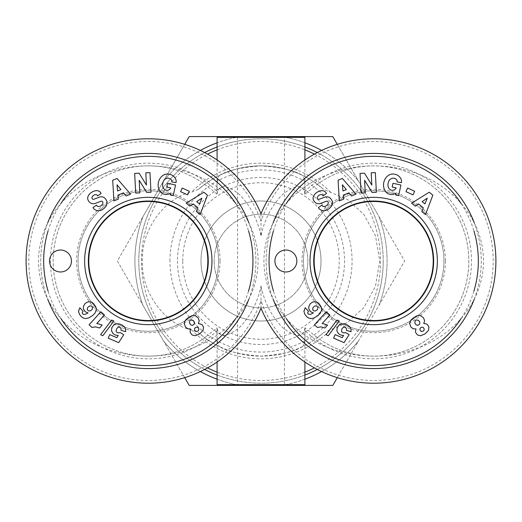 <?xml version="1.0" encoding="UTF-8"?>
<svg xmlns="http://www.w3.org/2000/svg" width="522" height="522" viewBox="0 0 522 522"><rect width="100%" height="100%" fill="white"/><g stroke="black" fill="none" stroke-linecap="round" stroke-linejoin="round"><path stroke-width="0.39" stroke-dasharray="2.61 1.96" d="M313.689 261A60.004 60.004 0 0 1 403.695 209.035A60.004 60.004 0 0 1 403.695 312.965A60.004 60.004 0 0 1 313.689 261A60.004 60.004 0 0 1 403.695 209.035A60.004 60.004 0 0 1 403.695 312.965A60.004 60.004 0 0 1 313.689 261M273.45 230.978A104.641 104.641 0 0 1 286.206 203.587M461.076 203.423A104.641 104.641 0 0 1 473.956 231.044M473.904 291.126A104.641 104.641 0 0 1 461.102 318.531M286.271 318.511A104.641 104.641 0 0 1 273.43 290.963M273.032 223.07A107.571 107.571 0 0 0 273.045 298.962M474.283 299.126A107.571 107.571 0 0 0 474.341 223.031M266.122 261A107.571 107.571 0 0 1 427.479 167.843A107.571 107.571 0 0 1 427.479 354.157A107.571 107.571 0 0 1 266.122 261M303.445 261A70.248 70.248 0 0 0 373.693 331.248A70.248 70.248 0 0 0 443.941 261A70.248 70.248 0 0 0 373.693 190.752A70.248 70.248 0 0 0 303.445 261M285.88 271.975A10.975 10.975 0 0 0 295.387 255.512A10.975 10.975 0 0 0 276.373 255.512A10.975 10.975 0 0 0 285.88 271.975M373.693 165.872A109.764 95.128 180 0 0 278.631 308.567A109.764 95.128 180 0 0 468.756 308.567A109.764 95.128 180 0 0 373.693 165.872M445.41 261A71.716 71.716 0 0 1 337.838 323.105A71.716 71.716 0 0 1 337.838 198.895A71.716 71.716 0 0 1 445.41 261M443.941 261A70.248 70.248 0 0 0 338.569 200.161A70.248 70.248 0 0 0 338.569 321.839A70.248 70.248 0 0 0 443.941 261M407.623 188.057L405.979 191.678L413.026 194.869L414.664 191.248L407.623 188.057M337.036 320.032L325.989 334.746L328.247 335.718L339.261 320.984L337.036 320.032M324.436 323.921L322.139 323.575L329.845 315.014L326.237 311.764L314.472 324.828L317.435 327.49L320.841 326.87L324.925 328.012L327.568 325.082L324.436 323.921M340.416 334.896L343.6 335.444L342.191 337.669L335.104 334.622L333.591 338.145L344.05 342.647L349.127 334.713L345.603 332.553L343.998 332.958L342.171 332.273L341.532 331.255L341.864 329.036L343.346 327.209L345.186 327.163L346.354 328.351L346.419 330.289L351.091 331.731L350.856 328.684L349.727 326.733L347.424 324.997L344.461 323.842L341.277 323.862L339.287 324.899L337.251 327.542L336.86 330.726L337.76 332.853L340.416 334.896M316.776 305.951L315.138 305.925L313.096 307.38L312.593 309.468L313.755 310.864L315.523 310.955L317.5 309.553L317.983 307.406L316.776 305.951M309.729 310.805L311.295 312.267L313.383 312.926L310.747 314.296L308.809 314.375L307.96 313.657L307.699 312.587L308.476 311.249L305.2 307.732L304 310.238L304.346 313.311L305.931 315.836L308.528 317.989L310.557 318.557L312.926 318.348L316.13 316.9L319.699 314.003L321.513 310.812L321.565 307.915L319.986 304.783L318.139 302.845L315.386 301.736L313.265 301.918L310.244 303.771L309.076 305.618L308.796 308.783L309.729 310.805M326.12 192.892A7.399 5.54 136.5 0 0 319.046 191.3A34.406 18.72 48.1 0 0 314.766 194.262A7.282 5.553 -22.3 0 0 313.435 199.998A5.625 4.352 54.7 0 0 315.542 202.751A7.341 6.257 -35.3 0 0 317.644 203.632A5.409 5.409 0 0 0 320.697 203.397L326.322 201.257A1.442 1.442 0 0 1 328.221 202.216A3.484 2.316 144.7 0 1 326.146 205.857A3.484 2.316 144.7 0 1 322.302 205.759L321.859 205.133L318.335 207.625L318.688 208.121A7.719 6.571 144.1 0 0 326.837 210.072A8.241 5.742 -34.7 0 0 331.405 206.144A7.713 6.577 -34.7 0 0 332.083 200.82A5.625 3.452 54.7 0 0 329.636 197.649A7.719 6.597 144.7 0 0 329.108 197.349A5.409 5.409 0 0 0 324.788 197.14L319.281 199.241A1.442 1.442 0 0 1 317.337 197.721A3.099 2.14 144.7 0 1 319.64 194.947A3.099 2.14 144.7 0 1 322.668 195.326L323.066 195.887L326.511 193.447L326.12 192.892M427.29 198.164L422.096 201.623L424.908 203.939L427.29 198.164M411.623 203.149L415.277 206.164L418.644 203.926L423.316 207.782L421.776 211.527L425.482 214.588L432.836 195.189L429.241 192.22L411.623 203.149M342.386 184.755L342.954 190.967L346.327 189.597L342.386 184.755M339.307 200.905L343.704 199.123L343.332 195.097L348.95 192.827L351.508 195.965L355.965 194.164L342.412 178.459L338.086 180.207L339.307 200.905M371.188 172.834L371.834 185.088L364.486 173.187L360.049 173.421L361.087 193.068L365.25 192.846L364.591 180.279L372.121 192.487L376.382 192.259L375.351 172.612L371.188 172.834M400.916 184.997L392.988 183.294L392.179 187.052L396.185 187.913A8.332 6.988 30.4 0 1 394.56 189.754A6.133 4.913 102.3 0 1 388.042 186.237A5.533 3.093 99.8 0 1 389.399 180.155A6.127 5.057 103.2 0 1 396.335 179.424A2.701 2.701 0 0 1 397.085 181.924L401.431 182.615A6.669 6.669 0 0 0 401.248 179.464A10.309 8.75 -79.8 0 0 395.513 174.439L394.306 174.178A10.303 8.541 -77.9 0 0 383.553 185.936A10.303 8.541 -77.9 0 0 395.728 193.212L395.735 194.954L398.651 195.574L400.916 184.997M417.868 325.376L419.76 324.051L419.858 322.178L418.448 320.299L416.288 319.96L415.212 320.717L414.788 322.857L416.073 324.834L417.868 325.376M423.72 330.817L424.282 329.225L423.525 327.692L422.468 327.118L420.784 327.529L419.818 328.971L420.249 330.589L421.685 331.561L423.72 330.817M414.938 316.821L410.527 320.736L409.737 323.085L410.442 326.243L412.713 328.619L415.995 328.938L415.479 331.353L415.708 332.651L417.541 335.02L419.89 335.737L422.905 335.111L426.2 333.043L428.529 330.25L429.038 328.234L428.497 325.937L426.259 323.881L423.747 323.51L424.569 320.319L423.61 317.976L422.194 316.508L419.186 315.451L417.156 315.751L414.938 316.821M88.303 261A60.004 60.004 0 0 1 178.309 209.035A60.004 60.004 0 0 1 178.309 312.965A60.004 60.004 0 0 1 88.303 261A60.004 60.004 0 0 1 178.309 209.035A60.004 60.004 0 0 1 178.309 312.965A60.004 60.004 0 0 1 88.303 261A60.004 60.004 0 0 0 178.309 312.965A60.004 60.004 0 0 0 178.309 209.035A60.004 60.004 0 0 0 88.303 261A60.004 60.004 0 0 1 178.309 209.035A60.004 60.004 0 0 1 178.309 312.965A60.004 60.004 0 0 1 88.303 261M48.063 230.978A104.641 104.641 0 0 1 60.82 203.587M235.69 203.423A104.641 104.641 0 0 1 248.57 231.044M248.518 291.126A104.641 104.641 0 0 1 235.716 318.531M60.885 318.511A104.641 104.641 0 0 1 48.044 290.963M47.646 223.07A107.571 107.571 0 0 0 47.659 298.962M248.896 299.126A107.571 107.571 0 0 0 248.955 223.031M40.736 261A107.571 107.571 0 0 1 202.092 167.843A107.571 107.571 0 0 1 202.092 354.157A107.571 107.571 0 0 1 40.736 261M78.059 261A70.248 70.248 0 0 0 148.307 331.248A70.248 70.248 0 0 0 218.555 261A70.248 70.248 0 0 0 148.307 190.752A70.248 70.248 0 0 0 78.059 261M60.493 271.975A10.975 10.975 0 0 0 70 255.512A10.975 10.975 0 0 0 50.986 255.512A10.975 10.975 0 0 0 60.493 271.975M148.307 165.872A109.764 95.128 180 0 0 53.244 308.567A109.764 95.128 180 0 0 243.369 308.567A109.764 95.128 180 0 0 148.307 165.872M220.023 261A71.716 71.716 0 0 1 112.452 323.105A71.716 71.716 0 0 1 112.452 198.895A71.716 71.716 0 0 1 220.023 261M218.555 261A70.248 70.248 0 0 0 113.183 200.161A70.248 70.248 0 0 0 113.183 321.839A70.248 70.248 0 0 0 218.555 261M182.237 188.057L180.592 191.678L187.639 194.869L189.277 191.248L182.237 188.057M111.649 320.032L100.596 334.746L102.854 335.718L113.874 320.984L111.649 320.032M99.05 323.921L96.753 323.575L104.459 315.014L100.85 311.764L89.086 324.828L92.048 327.49L95.454 326.87L99.539 328.012L102.181 325.082L99.05 323.921M115.029 334.896L118.213 335.444L116.804 337.669L109.718 334.622L108.204 338.145L118.664 342.647L123.74 334.713L120.217 332.553L118.611 332.958L116.784 332.273L116.145 331.255L116.478 329.036L117.959 327.209L119.799 327.163L120.967 328.351L121.032 330.289L125.704 331.731L125.469 328.684L124.34 326.733L122.037 324.997L119.075 323.842L115.891 323.862L113.9 324.899L111.865 327.542L111.473 330.726L112.374 332.853L115.029 334.896M91.389 305.951L89.751 305.925L87.709 307.38L87.207 309.468L88.368 310.864L90.136 310.955L92.113 309.553L92.596 307.406L91.389 305.951M84.342 310.805L85.908 312.267L87.996 312.926L85.36 314.296L83.422 314.375L82.574 313.657L82.313 312.587L83.089 311.249L79.814 307.732L78.613 310.238L78.959 313.311L80.545 315.836L83.142 317.989L85.164 318.557L87.539 318.348L90.737 316.9L94.312 314.003L96.12 310.812L96.178 307.915L94.599 304.783L92.753 302.845L89.999 301.736L87.879 301.918L84.858 303.771L83.69 305.618L83.409 308.783L84.342 310.805M100.733 192.892A7.399 5.54 136.5 0 0 93.66 191.3A34.406 18.72 48.1 0 0 89.379 194.262A7.282 5.553 -22.3 0 0 88.048 199.998A5.625 4.352 54.7 0 0 90.156 202.751A7.341 6.257 -35.3 0 0 92.257 203.632A5.409 5.409 0 0 0 95.311 203.397L100.935 201.257A1.442 1.442 0 0 1 102.834 202.216A3.484 2.316 144.7 0 1 100.759 205.857A3.484 2.316 144.7 0 1 96.916 205.759L96.466 205.133L92.949 207.625L93.301 208.121A7.719 6.571 144.1 0 0 101.451 210.072A8.241 5.742 -34.7 0 0 106.018 206.144A7.713 6.577 -34.7 0 0 106.697 200.82A5.625 3.452 54.7 0 0 104.25 197.649A7.719 6.597 144.7 0 0 103.721 197.349A5.409 5.409 0 0 0 99.402 197.14L93.895 199.241A1.442 1.442 0 0 1 91.95 197.721A3.099 2.14 144.7 0 1 94.254 194.947A3.099 2.14 144.7 0 1 97.281 195.326L97.679 195.887L101.124 193.447L100.733 192.892M201.903 198.164L196.709 201.623L199.515 203.939L201.903 198.164M186.237 203.149L189.891 206.164L193.257 203.926L197.929 207.782L196.389 211.527L200.096 214.588L207.449 195.189L203.854 192.22L186.237 203.149M117 184.755L117.567 190.967L120.941 189.597L117 184.755M113.92 200.905L118.318 199.123L117.946 195.097L123.564 192.827L126.122 195.965L130.578 194.164L117.026 178.459L112.7 180.207L113.92 200.905M145.801 172.834L146.447 185.088L139.1 173.187L134.663 173.421L135.7 193.068L139.863 192.846L139.204 180.279L146.734 192.487L150.995 192.259L149.964 172.612L145.801 172.834M175.529 184.997L167.595 183.294L166.792 187.052L170.798 187.913A8.332 6.988 30.4 0 1 169.174 189.754A6.133 4.913 102.3 0 1 162.655 186.237A5.533 3.093 99.8 0 1 164.012 180.155A6.127 5.057 103.2 0 1 170.948 179.424A2.701 2.701 0 0 1 171.699 181.924L176.044 182.615A6.669 6.669 0 0 0 175.862 179.464A10.309 8.75 -79.8 0 0 170.126 174.439L168.919 174.178A10.303 8.541 -77.9 0 0 158.166 185.936A10.303 8.541 -77.9 0 0 170.342 193.212L170.348 194.954L173.265 195.574L175.529 184.997M192.481 325.376L194.373 324.051L194.471 322.178L193.062 320.299L190.902 319.96L189.825 320.717L189.401 322.857L190.687 324.834L192.481 325.376M198.334 330.817L198.895 329.225L198.138 327.692L197.081 327.118L195.398 327.529L194.432 328.971L194.863 330.589L196.298 331.561L198.334 330.817M189.551 316.821L185.14 320.736L184.351 323.085L185.056 326.243L187.326 328.619L190.608 328.938L190.093 331.353L190.321 332.651L192.148 335.02L194.504 335.737L197.518 335.111L200.813 333.043L202.575 331.176L203.652 328.234L203.11 325.937L200.872 323.881L198.36 323.51L199.182 320.319L198.216 317.976L196.807 316.508L193.799 315.451L191.77 315.751L189.551 316.821M217.093 194.249A95.846 95.846 0 0 0 216.663 193.812L206.745 185.936A95.128 95.128 0 0 0 78.32 196.566A95.128 95.128 0 0 0 78.32 325.434A95.128 95.128 0 0 0 206.745 336.064L204.65 337.649L198.425 332.651A95.128 95.128 0 0 0 323.575 332.651L317.35 337.649L305.337 328.188A95.846 95.846 0 0 1 304.907 327.751L304.907 328.468C305.474 338.413 304.639 344.474 302.395 346.654A95.128 95.128 0 0 0 317.35 337.649A95.128 95.128 0 0 0 444.268 197.212A95.128 95.128 0 0 0 317.35 184.351L305.337 193.812A95.846 95.846 0 0 0 304.907 194.249L304.907 193.531C305.487 183.711 304.652 177.65 302.395 175.346A95.128 95.128 0 0 1 317.35 184.351L323.575 189.349A95.128 95.128 0 0 0 198.425 189.349L204.65 184.351A95.128 95.128 0 0 1 219.605 175.346C217.361 177.526 216.526 183.587 217.093 193.531L217.485 191.822C220.127 184.299 227.39 185.14 239.278 194.341C250.266 205.394 257.509 219.279 261 235.977L261 213.726A122.207 122.207 0 0 1 448.235 164.156A122.207 122.207 0 0 1 448.235 357.844A122.207 122.207 0 0 1 261 308.274A122.207 122.207 0 0 1 73.765 357.844A122.207 122.207 0 0 1 73.765 164.156A122.207 122.207 0 0 1 261 213.726M206.745 185.936L204.65 184.351A95.128 95.128 0 0 0 77.732 324.788A95.128 95.128 0 0 0 204.65 337.649A95.128 95.128 0 0 0 219.605 346.654C217.348 344.35 216.513 338.289 217.093 328.468L217.093 327.751A95.846 95.846 0 0 1 216.663 328.188L206.745 336.064M219.605 175.346C227.096 170.531 240.89 167.373 261 165.872C281.11 167.373 294.904 170.531 302.395 175.346M302.395 346.654C294.904 351.469 281.11 354.627 261 356.128C240.89 354.627 227.096 351.469 219.605 346.654M198.425 189.349L191.359 192.285C169.317 195.939 141.423 225.204 142.265 261C141.423 296.796 169.317 326.061 191.359 329.715L198.425 332.651A95.128 95.128 0 0 0 323.575 332.651L347.626 322.413L363.854 307.588L375.481 286.252L379.735 261L375.481 235.748L363.854 214.412L347.626 199.587L323.575 189.349A95.128 95.128 0 0 0 198.425 189.349M261 308.274L261 300.763A119.505 119.505 0 0 0 444.737 357.087A119.505 119.505 0 0 0 444.737 164.913A119.505 119.505 0 0 0 261 221.237A119.505 119.505 0 0 0 77.263 164.913A119.505 119.505 0 0 0 77.263 357.087A119.505 119.505 0 0 0 261 300.763L261 286.023C257.509 302.721 250.266 316.606 239.278 327.659C227.39 336.86 220.127 337.701 217.485 330.178L217.093 327.751M304.907 137.332L217.093 137.332M304.907 159.993L304.907 193.531A80.492 80.492 0 0 1 305.337 193.812M304.907 194.249L304.515 191.822C301.873 184.299 294.61 185.14 282.722 194.341C271.734 205.394 264.491 219.279 261 235.977M217.093 384.668L304.907 384.668M305.337 328.188A80.492 80.492 0 0 1 304.907 328.468L304.907 362.007M304.907 327.751L304.515 330.178C301.873 337.701 294.61 336.86 282.722 327.659C271.734 316.606 264.491 302.721 261 286.023M315.255 336.064A95.128 95.128 0 0 0 443.68 325.434A95.128 95.128 0 0 0 443.68 196.566A95.128 95.128 0 0 0 315.255 185.936M317.35 369.439A122.207 122.207 0 0 0 317.35 152.561M304.907 146.956A122.207 122.207 0 0 0 217.093 146.956M204.65 152.561A122.207 122.207 0 0 0 204.65 369.439M217.093 375.044A122.207 122.207 0 0 0 304.907 375.044M383.207 261A122.207 122.207 0 0 1 199.9 366.836A122.207 122.207 0 0 1 199.9 155.165A122.207 122.207 0 0 1 383.207 261M284.418 137.332L237.582 137.332L284.418 137.332L284.418 384.668L237.582 384.668L284.418 384.668M321.004 261A60.004 60.004 0 0 0 230.998 209.035A60.004 60.004 0 0 0 230.998 312.965A60.004 60.004 0 0 0 321.004 261A60.004 60.004 0 0 0 230.998 209.035A60.004 60.004 0 0 0 230.998 312.965A60.004 60.004 0 0 0 321.004 261M433.697 261A60.004 60.004 0 0 1 343.691 312.965A60.004 60.004 0 0 1 343.691 209.035A60.004 60.004 0 0 1 433.697 261A60.004 60.004 0 0 1 343.691 312.965A60.004 60.004 0 0 1 343.691 209.035A60.004 60.004 0 0 1 433.697 261M177.48 261A83.52 83.52 0 0 0 302.76 333.336A83.52 83.52 0 0 0 302.76 188.664A83.52 83.52 0 0 0 177.48 261M169.931 261A91.069 91.069 0 0 1 306.538 182.132A91.069 91.069 0 0 1 306.538 339.868A91.069 91.069 0 0 1 169.931 261M182.739 261A78.261 78.261 0 0 1 300.13 193.225A78.261 78.261 0 0 1 300.13 328.775A78.261 78.261 0 0 1 182.739 261M240.472 385.399A126.083 126.083 0 0 1 163.53 340.977L143.002 305.422A126.083 126.083 0 0 1 143.002 216.578L117.352 261L189.179 385.399L332.821 385.399L404.648 261L332.821 136.601L189.179 136.601L143.002 216.578A126.083 126.083 0 0 0 143.002 305.422L117.352 261L163.53 181.023A126.083 126.083 0 0 1 240.472 136.601M281.528 136.601A126.083 126.083 0 0 1 358.47 181.023A126.083 126.083 0 0 0 321.617 150.447M337.29 144.34L378.998 216.578A126.083 126.083 0 0 1 378.998 305.422A126.083 126.083 0 0 0 378.998 216.578L404.648 261L358.47 340.977A126.083 126.083 0 0 1 281.528 385.399M214.164 261A46.836 46.836 0 0 0 261 307.836A46.836 46.836 0 0 0 307.836 261A46.836 46.836 0 0 0 261 214.164A46.836 46.836 0 0 0 214.164 261A46.836 46.836 0 0 1 284.418 220.441A46.836 46.836 0 0 1 284.418 301.559A46.836 46.836 0 0 1 214.164 261M321.617 371.553A126.083 126.083 0 0 0 358.47 340.977L337.29 377.66M285.554 384.668A126.083 126.083 0 0 0 304.907 379.194M184.71 377.66L163.53 340.977A126.083 126.083 0 0 0 200.383 371.553M217.093 379.194A126.083 126.083 0 0 0 236.446 384.668M304.907 142.806A126.083 126.083 0 0 0 285.554 137.332M200.383 150.447A126.083 126.083 0 0 0 163.53 181.023L184.71 144.34M236.446 137.332A126.083 126.083 0 0 0 217.093 142.806M216.663 193.812A80.492 80.492 0 0 1 217.093 193.531L217.093 159.993M217.093 362.007L217.093 328.468A80.492 80.492 0 0 1 216.663 328.188M330.641 192.285A97.836 97.836 0 0 0 191.359 192.285M314.446 154.114A119.505 119.505 0 0 1 314.446 367.886M304.907 372.147A119.505 119.505 0 0 1 217.093 372.147M207.554 367.886A119.505 119.505 0 0 1 207.554 154.114M217.093 149.853A119.505 119.505 0 0 1 304.907 149.853M191.359 329.715A97.836 97.836 0 0 0 330.641 329.715M217.485 330.178A97.836 97.836 0 0 1 79.129 330.178A97.836 97.836 0 0 1 79.129 191.822A97.836 97.836 0 0 1 217.485 191.822M304.515 191.822A97.836 97.836 0 0 1 442.871 191.822A97.836 97.836 0 0 1 442.871 330.178A97.836 97.836 0 0 1 304.515 330.178M237.582 137.332L237.582 384.668"/><path stroke-width="0.78" d="M273.43 290.963A104.641 104.641 0 0 1 273.45 230.978M286.206 203.587A104.641 104.641 0 0 1 461.076 203.423M473.956 231.044A104.641 104.641 0 0 1 473.904 291.126M461.102 318.531A104.641 104.641 0 0 1 286.271 318.511M273.045 298.962A107.571 107.571 0 0 0 474.283 299.126M474.341 223.031A107.571 107.571 0 0 0 273.032 223.07M314.172 261A59.528 59.528 0 0 1 373.693 201.472A59.528 59.528 0 0 1 433.221 261A59.528 59.528 0 0 1 373.693 320.528A59.528 59.528 0 0 1 314.172 261M285.88 271.975A10.975 10.975 0 0 1 276.373 255.512A10.975 10.975 0 0 1 295.387 255.512A10.975 10.975 0 0 1 285.88 271.975M433.651 261A59.958 59.958 0 0 1 343.717 312.926A59.958 59.958 0 0 1 343.717 209.074A59.958 59.958 0 0 1 433.651 261M437.358 261A63.664 63.664 0 0 0 341.864 205.864A63.664 63.664 0 0 0 341.864 316.136A63.664 63.664 0 0 0 437.358 261M413.796 317.552L417.156 315.751L419.186 315.451L421.123 315.895L423.61 317.976L424.601 320.782L423.747 323.51L426.193 323.855L427.335 324.514L428.934 327.046L428.529 330.25L425.182 333.819L420.693 335.737L417.541 335.02L415.708 332.651L415.479 331.353L415.995 328.938L413.137 328.808L410.84 326.916L409.731 323.868L409.979 321.898L410.958 320.097L413.796 317.552M392.988 183.294L400.916 184.997L398.651 195.574L395.735 194.954L395.728 193.212A10.303 8.541 -77.9 0 1 383.553 185.936A10.303 8.541 -77.9 0 1 394.306 174.178L395.513 174.439A10.309 8.75 -79.8 0 1 401.248 179.464A6.669 6.669 0 0 1 401.431 182.615L397.085 181.924A2.701 2.701 0 0 0 396.335 179.424A6.127 5.057 103.2 0 0 389.399 180.155A5.533 3.093 99.8 0 0 388.042 186.237A6.133 4.913 102.3 0 0 394.56 189.754A8.332 6.988 30.4 0 0 396.185 187.913L392.179 187.052L392.988 183.294M371.834 185.088L371.188 172.834L375.351 172.612L376.382 192.259L372.121 192.487L364.591 180.279L365.25 192.846L361.087 193.068L360.049 173.421L364.486 173.187L371.834 185.088M343.704 199.123L339.307 200.905L338.086 180.207L342.412 178.459L355.965 194.164L351.508 195.965L348.95 192.827L343.332 195.097L343.704 199.123M415.277 206.164L411.623 203.149L429.241 192.22L432.836 195.189L425.482 214.588L421.776 211.527L423.316 207.782L418.644 203.926L415.277 206.164M319.046 191.3A7.399 5.54 136.5 0 1 326.12 192.892L326.511 193.447L323.066 195.887L322.668 195.326A3.099 2.14 144.7 0 0 319.64 194.947A3.099 2.14 144.7 0 0 317.337 197.721A1.442 1.442 0 0 0 319.281 199.241L324.788 197.14A5.409 5.409 0 0 1 329.108 197.349A7.719 6.597 144.7 0 1 329.636 197.649A5.625 3.452 54.7 0 1 332.083 200.82A7.713 6.577 -34.7 0 1 331.405 206.144A8.241 5.742 -34.7 0 1 326.837 210.072A7.719 6.571 144.1 0 1 318.688 208.121L318.335 207.625L321.859 205.133L322.302 205.759A3.484 2.316 144.7 0 0 326.146 205.857A3.484 2.316 144.7 0 0 328.221 202.216A1.442 1.442 0 0 0 326.322 201.257L320.697 203.397A5.409 5.409 0 0 1 317.644 203.632A7.341 6.257 -35.3 0 1 315.542 202.751A5.625 4.352 54.7 0 1 313.435 199.998A7.282 5.553 -22.3 0 1 314.766 194.262A34.406 18.72 48.1 0 1 319.046 191.3M310.42 311.614L308.796 308.783L308.763 306.655L310.244 303.771L312.221 302.316L314.231 301.729L317.278 302.297L318.981 303.582L321.213 306.91L321.709 309.735L320.358 313.167L317.937 315.634L313.944 318.009L311.014 318.583L308.528 317.989L306.727 316.723L304.868 314.303L303.915 311.34L305.2 307.732L308.476 311.249L307.699 312.587L307.96 313.657L308.809 314.375L310.747 314.296L313.383 312.926L310.42 311.614M340.794 335.059L338.465 333.662L336.86 330.726L337.251 327.542L339.287 324.899L341.277 323.862L344.461 323.842L347.424 324.997L349.727 326.733L350.856 328.684L351.091 331.731L346.419 330.289L346.354 328.351L345.186 327.163L343.346 327.209L341.864 329.036L341.532 331.255L342.171 332.273L343.998 332.958L345.603 332.553L349.127 334.713L344.05 342.647L333.591 338.145L335.104 334.622L342.191 337.669L343.6 335.444L340.794 335.059M323.346 323.712L327.568 325.082L324.925 328.012L320.841 326.87L317.435 327.49L314.472 324.828L326.237 311.764L329.845 315.014L322.139 323.575L323.346 323.712M325.989 334.746L337.036 320.032L339.261 320.984L328.247 335.718L325.989 334.746M405.979 191.678L407.623 188.057L414.664 191.248L413.026 194.869L405.979 191.678M316.776 305.951L315.138 305.925L313.096 307.38L312.593 309.468L313.755 310.864L315.523 310.955L317.5 309.553L317.983 307.406L316.776 305.951M427.29 198.164L422.096 201.623L424.908 203.939L427.29 198.164M342.386 184.755L342.954 190.967L346.327 189.597L342.386 184.755M417.868 325.376L419.76 324.051L419.858 322.178L418.448 320.299L416.288 319.96L415.212 320.717L414.788 322.857L416.073 324.834L417.868 325.376M423.72 330.817L424.282 329.225L423.525 327.692L422.468 327.118L420.784 327.529L419.818 328.971L420.249 330.589L421.685 331.561L423.72 330.817M48.044 290.963A104.641 104.641 0 0 1 48.063 230.978M60.82 203.587A104.641 104.641 0 0 1 235.69 203.423M248.57 231.044A104.641 104.641 0 0 1 248.518 291.126M235.716 318.531A104.641 104.641 0 0 1 60.885 318.511M47.659 298.962A107.571 107.571 0 0 0 248.896 299.126M248.955 223.031A107.571 107.571 0 0 0 47.646 223.07M88.779 261A59.528 59.528 0 0 1 148.307 201.472A59.528 59.528 0 0 1 207.828 261A59.528 59.528 0 0 1 148.307 320.528A59.528 59.528 0 0 1 88.779 261M60.493 271.975A10.975 10.975 0 0 1 50.986 255.512A10.975 10.975 0 0 1 70 255.512A10.975 10.975 0 0 1 60.493 271.975M208.265 261A59.958 59.958 0 0 1 118.331 312.926A59.958 59.958 0 0 1 118.331 209.074A59.958 59.958 0 0 1 208.265 261M211.971 261A63.664 63.664 0 0 0 116.471 205.864A63.664 63.664 0 0 0 116.471 316.136A63.664 63.664 0 0 0 211.971 261M188.409 317.552L191.77 315.751L193.799 315.451L195.737 315.895L198.216 317.976L199.215 320.782L198.36 323.51L201.949 324.514L203.547 327.046L203.136 330.25L199.795 333.819L195.3 335.737L192.148 335.02L190.321 332.651L190.093 331.353L190.608 328.938L187.75 328.808L185.454 326.916L184.344 323.868L184.592 321.898L185.564 320.097L188.409 317.552M167.595 183.294L175.529 184.997L173.265 195.574L170.348 194.954L170.342 193.212A10.303 8.541 -77.9 0 1 158.166 185.936A10.303 8.541 -77.9 0 1 168.919 174.178L170.126 174.439A10.309 8.75 -79.8 0 1 175.862 179.464A6.669 6.669 0 0 1 176.044 182.615L171.699 181.924A2.701 2.701 0 0 0 170.948 179.424A6.127 5.057 103.2 0 0 164.012 180.155A5.533 3.093 99.8 0 0 162.655 186.237A6.133 4.913 102.3 0 0 169.174 189.754A8.332 6.988 30.4 0 0 170.798 187.913L166.792 187.052L167.595 183.294M146.447 185.088L145.801 172.834L149.964 172.612L150.995 192.259L146.734 192.487L139.204 180.279L139.863 192.846L135.7 193.068L134.663 173.421L139.1 173.187L146.447 185.088M118.318 199.123L113.92 200.905L112.7 180.207L117.026 178.459L130.578 194.164L126.122 195.965L123.564 192.827L117.946 195.097L118.318 199.123M189.891 206.164L186.237 203.149L203.854 192.22L207.449 195.189L200.096 214.588L196.389 211.527L197.929 207.782L193.257 203.926L189.891 206.164M93.66 191.3A7.399 5.54 136.5 0 1 100.733 192.892L101.124 193.447L97.679 195.887L97.281 195.326A3.099 2.14 144.7 0 0 94.254 194.947A3.099 2.14 144.7 0 0 91.95 197.721A1.442 1.442 0 0 0 93.895 199.241L99.402 197.14A5.409 5.409 0 0 1 103.721 197.349A7.719 6.597 144.7 0 1 104.25 197.649A5.625 3.452 54.7 0 1 106.697 200.82A7.713 6.577 -34.7 0 1 106.018 206.144A8.241 5.742 -34.7 0 1 101.451 210.072A7.719 6.571 144.1 0 1 93.301 208.121L92.949 207.625L96.466 205.133L96.916 205.759A3.484 2.316 144.7 0 0 100.759 205.857A3.484 2.316 144.7 0 0 102.834 202.216A1.442 1.442 0 0 0 100.935 201.257L95.311 203.397A5.409 5.409 0 0 1 92.257 203.632A7.341 6.257 -35.3 0 1 90.156 202.751A5.625 4.352 54.7 0 1 88.048 199.998A7.282 5.553 -22.3 0 1 89.379 194.262A34.406 18.72 48.1 0 1 93.66 191.3M85.034 311.614L83.409 308.783L83.376 306.655L84.858 303.771L86.835 302.316L88.844 301.729L91.892 302.297L93.595 303.582L95.826 306.91L96.322 309.735L94.971 313.167L92.551 315.634L88.557 318.009L85.628 318.583L83.142 317.989L81.341 316.723L79.481 314.303L78.528 311.34L79.814 307.732L83.089 311.249L82.313 312.587L82.574 313.657L83.422 314.375L85.36 314.296L87.996 312.926L85.034 311.614M115.408 335.059L113.078 333.662L111.473 330.726L111.865 327.542L113.9 324.899L115.891 323.862L119.075 323.842L122.037 324.997L124.34 326.733L125.469 328.684L125.704 331.731L121.032 330.289L120.967 328.351L119.799 327.163L117.959 327.209L116.478 329.036L116.145 331.255L116.784 332.273L118.611 332.958L120.217 332.553L123.74 334.713L118.664 342.647L108.204 338.145L109.718 334.622L116.804 337.669L118.213 335.444L115.408 335.059M97.96 323.712L102.181 325.082L99.539 328.012L95.454 326.87L92.048 327.49L89.086 324.828L100.85 311.764L104.459 315.014L96.753 323.575L97.96 323.712M100.596 334.746L111.649 320.032L113.874 320.984L102.854 335.718L100.596 334.746M180.592 191.678L182.237 188.057L189.277 191.248L187.639 194.869L180.592 191.678M91.389 305.951L89.751 305.925L87.709 307.38L87.207 309.468L88.368 310.864L90.136 310.955L92.113 309.553L92.596 307.406L91.389 305.951M201.903 198.164L196.709 201.623L199.515 203.939L201.903 198.164M117 184.755L117.567 190.967L120.941 189.597L117 184.755M192.481 325.376L194.373 324.051L194.471 322.178L193.062 320.299L190.902 319.96L189.825 320.717L189.401 322.857L190.687 324.834L192.481 325.376M198.334 330.817L198.895 329.225L198.138 327.692L197.081 327.118L195.398 327.529L194.432 328.971L194.863 330.589L196.298 331.561L198.334 330.817M217.093 159.993L217.093 137.332L304.907 137.332L304.907 159.993M304.907 362.007L304.907 384.668L217.093 384.668L217.093 362.007M317.35 152.561A122.207 122.207 0 0 0 304.907 146.956M217.093 146.956A122.207 122.207 0 0 0 204.65 152.561M204.65 369.439A122.207 122.207 0 0 0 217.093 375.044M304.907 375.044A122.207 122.207 0 0 0 317.35 369.439M261 213.726A122.207 122.207 0 0 1 448.235 164.156A122.207 122.207 0 0 1 448.235 357.844A122.207 122.207 0 0 1 261 308.274A122.207 122.207 0 0 1 73.765 357.844A122.207 122.207 0 0 1 73.765 164.156A122.207 122.207 0 0 1 261 213.726M337.29 377.66L332.821 385.399L281.528 385.399A126.083 126.083 0 0 0 285.554 384.668M304.907 379.194A126.083 126.083 0 0 0 321.617 371.553M236.446 384.668A126.083 126.083 0 0 0 240.472 385.399L189.179 385.399L184.71 377.66M200.383 371.553A126.083 126.083 0 0 0 217.093 379.194M285.554 137.332A126.083 126.083 0 0 0 281.528 136.601L332.821 136.601L337.29 144.34M321.617 150.447A126.083 126.083 0 0 0 304.907 142.806M184.71 144.34L189.179 136.601L240.472 136.601A126.083 126.083 0 0 0 236.446 137.332M217.093 142.806A126.083 126.083 0 0 0 200.383 150.447M281.528 385.399L240.472 385.399M240.472 136.601L281.528 136.601M314.446 367.886A119.505 119.505 0 0 1 304.907 372.147M217.093 372.147A119.505 119.505 0 0 1 207.554 367.886M207.554 154.114A119.505 119.505 0 0 1 217.093 149.853M304.907 149.853A119.505 119.505 0 0 1 314.446 154.114"/></g></svg>
